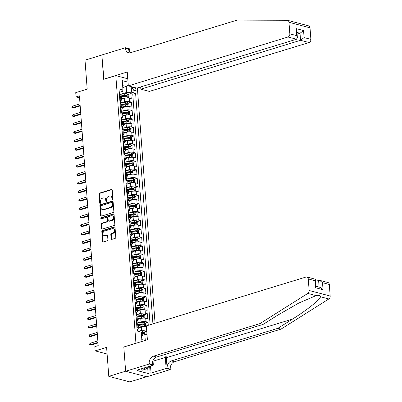 <?xml version="1.0" encoding="UTF-8"?>
<svg xmlns="http://www.w3.org/2000/svg" width="402" height="402" viewBox="0 0 402 402"><rect width="100%" height="100%" fill="white"/><g stroke="black" fill="none" stroke-linecap="round" stroke-linejoin="round"><path stroke-width="0.6" d="M112.475 199.633A0.608 0.452 -75.3 0 0 112.897 198.91L112.228 190.081A0.869 0.648 -75.3 0 0 111.505 189.453L99.601 193.096A0.869 0.648 -75.3 0 0 99.003 194.131L99.666 202.96A0.608 0.452 -75.3 0 0 100.59 202.678L100.505 201.533A2.779 2.075 -75.3 0 1 102.425 198.226L103.414 197.925A2.779 2.075 -75.3 0 1 104.319 197.9A2.779 2.075 -75.3 0 1 105.731 199.935L105.816 201.08A0.608 0.452 -75.3 0 0 106.741 200.794L106.656 199.653A2.779 2.075 -75.3 0 1 108.575 196.347L109.565 196.04A2.779 2.075 -75.3 0 1 110.475 196.015A2.779 2.075 -75.3 0 1 111.882 198.05L111.967 199.196A0.608 0.452 -75.3 0 0 112.475 199.633M111.118 238.753A0.869 0.648 -75.3 0 0 111.841 239.381L115.183 238.361A0.869 0.648 -75.3 0 0 115.781 237.326L115.047 227.517A0.869 0.648 -75.3 0 0 114.324 226.889L102.415 230.537A0.869 0.648 -75.3 0 0 101.817 231.567L102.555 241.376A0.869 0.648 -75.3 0 0 103.279 242.004L107.314 240.768A0.869 0.648 -75.3 0 0 107.912 239.733L107.595 235.537A0.869 0.648 -75.3 0 0 106.872 234.909L104.872 235.522A2.322 1.734 -75.3 0 1 104.113 235.542A2.322 1.734 -75.3 0 1 102.942 233.351A2.322 1.734 -75.3 0 1 104.535 231.075L112.374 228.678A2.322 1.734 -75.3 0 1 113.133 228.653A2.322 1.734 -75.3 0 1 114.309 230.848A2.322 1.734 -75.3 0 1 112.711 233.125L111.404 233.522A0.869 0.648 -75.3 0 0 110.806 234.557L111.118 238.753L111.691 238.904A0.869 0.648 -75.3 0 0 111.872 239.371M124.032 346.931L135.931 343.157L115.816 75.626L103.686 79.34L101.857 54.999L85.008 60.154L87.189 89.154L75.737 92.656L76.053 96.892L79.42 95.862L98.199 345.609L94.832 346.64L95.148 350.876L107.108 354.021M123.801 346.871L125.63 371.207L108.786 376.367L106.605 347.368L95.148 350.876M113.238 212.512A0.869 0.648 -75.3 0 0 113.841 211.482L113.103 201.673A0.869 0.648 -75.3 0 0 112.379 201.045L100.475 204.688A0.869 0.648 -75.3 0 0 99.872 205.723L100.611 215.527A0.869 0.648 -75.3 0 0 101.334 216.16L113.238 212.512M114.073 214.598L114.811 224.401A0.869 0.648 -75.3 0 1 114.213 225.437L102.309 229.08A0.869 0.648 -75.3 0 1 101.58 228.452L101.269 224.256A0.869 0.648 -75.3 0 1 101.867 223.221L106.696 221.743A0.869 0.648 -75.3 0 0 107.294 220.713L107.083 217.929A0.869 0.648 -75.3 0 0 106.359 217.296L101.334 218.839A0.608 0.452 -75.3 0 1 101.244 217.673L113.349 213.97A0.869 0.648 -75.3 0 1 114.073 214.598M146.604 376.764L129.831 381.9L108.786 376.367M141.243 332.972L141.504 332.891M145.609 331.635L146.76 331.283M148.283 325.303L148.052 322.228L144.971 323.173M138.549 325.138L140.866 324.429M137.796 322.891L141.001 321.907A3.538 0.985 -4.3 0 1 145.971 321.68L145.72 318.294L147.795 318.841L147.413 313.761L144.333 314.706M137.911 316.67L140.228 315.962M137.157 314.424L140.368 313.444A3.538 0.985 -4.3 0 1 145.338 313.218L145.082 309.831L147.157 310.374L146.775 305.294L143.7 306.239M137.273 308.203L139.594 307.495M136.524 305.957L139.73 304.977A3.538 0.985 -4.3 0 1 144.7 304.751L144.444 301.364L146.524 301.907L146.142 296.832L143.062 297.771M136.64 299.736L138.956 299.028M135.886 297.49L139.092 296.51A3.538 0.985 -4.3 0 1 144.062 296.284L143.81 292.897L145.886 293.445L145.504 288.365L142.424 289.304M136.002 291.274L138.318 290.561M135.248 289.028L138.459 288.043A3.538 0.985 -4.3 0 1 143.429 287.817L143.172 284.43L145.248 284.978L144.866 279.898L141.79 280.837M135.363 282.807L137.68 282.098M134.615 280.561L137.821 279.576A3.538 0.985 -4.3 0 1 142.79 279.35L142.534 275.963L144.614 276.511L144.233 271.43L141.152 272.375M134.73 274.34L137.047 273.631M133.977 272.094L137.182 271.114A3.538 0.985 -4.3 0 1 142.152 270.888L141.901 267.501L143.976 268.044L143.594 262.963L140.514 263.908M134.092 265.873L136.409 265.164M133.338 263.627L136.549 262.647A3.538 0.985 -4.3 0 1 141.519 262.421L141.263 259.034L143.338 259.576L142.956 254.501L139.881 255.441M133.454 257.406L135.77 256.697M132.705 255.159L135.911 254.18A3.538 0.985 -4.3 0 1 140.881 253.953L140.625 250.567L142.705 251.114L142.318 246.034L139.243 246.974M132.821 248.944L135.137 248.23M132.067 246.697L135.273 245.712A3.538 0.985 -4.3 0 1 140.243 245.486L139.991 242.099L142.067 242.647L141.685 237.567L138.605 238.507M132.183 240.476L134.499 239.768M131.429 238.23L134.635 237.245A3.538 0.985 -4.3 0 1 139.61 237.019L139.353 233.632L141.429 234.18L141.047 229.1L137.966 230.044M131.544 232.009L133.861 231.301M130.796 229.763L134.002 228.783A3.538 0.985 -4.3 0 1 138.971 228.557L138.715 225.17L140.79 225.713L140.409 220.633L137.333 221.577M130.906 223.542L133.228 222.834M130.158 221.296L133.363 220.316A3.538 0.985 -4.3 0 1 138.333 220.09L138.082 216.703L140.157 217.246L139.775 212.171L136.695 213.11M130.273 215.075L132.59 214.367M129.519 212.829L132.725 211.849A3.538 0.985 -4.3 0 1 137.7 211.623L137.444 208.236L139.519 208.784L139.137 203.703L136.057 204.643M129.635 206.613L131.951 205.899M128.881 204.367L132.092 203.382A3.538 0.985 -4.3 0 1 137.062 203.156L136.806 199.769L138.881 200.317L138.499 195.236L135.424 196.176M128.997 198.146L131.318 197.437M128.248 195.9L131.454 194.915A3.538 0.985 -4.3 0 1 136.424 194.689L136.172 191.302L138.248 191.849L137.866 186.769L134.786 187.714M128.364 189.679L130.68 188.97M127.61 187.432L130.816 186.453A3.538 0.985 -4.3 0 1 135.791 186.221L135.534 182.84L137.61 183.382L137.228 178.302L134.147 179.247M127.725 181.212L130.042 180.503M126.972 178.965L130.183 177.985A3.538 0.985 -4.3 0 1 135.152 177.759L134.896 174.373L136.971 174.915L136.59 169.84L133.514 170.78M127.087 172.744L129.409 172.036M126.339 170.498L129.544 169.518A3.538 0.985 -4.3 0 1 134.514 169.292L134.263 165.905L136.338 166.453L135.956 161.373L132.876 162.313M126.454 164.277L128.771 163.569M125.7 162.036L128.906 161.051A3.538 0.985 -4.3 0 1 133.881 160.825L133.625 157.438L135.7 157.986L135.318 152.906L132.238 153.845M125.816 155.815L128.132 155.107M125.062 153.569L128.273 152.584A3.538 0.985 -4.3 0 1 133.243 152.358L132.987 148.971L135.062 149.519L134.68 144.439L131.605 145.383M125.178 147.348L127.499 146.64M124.429 145.102L127.635 144.122A3.538 0.985 -4.3 0 1 132.605 143.891L132.348 140.509L134.429 141.052L134.047 135.971L130.967 136.916M124.545 138.881L126.861 138.172M123.791 136.635L126.997 135.655A3.538 0.985 -4.3 0 1 131.967 135.429L131.715 132.042L133.791 132.585L133.409 127.509L130.328 128.449M123.906 130.414L126.223 129.705M123.153 128.168L126.364 127.188A3.538 0.985 -4.3 0 1 131.333 126.962L131.077 123.575L133.152 124.123L132.771 119.042L129.695 119.982M123.268 121.947L125.59 121.238M122.52 119.706L125.725 118.721A3.538 0.985 -4.3 0 1 130.695 118.495L130.439 115.108L132.519 115.655L132.137 110.575L129.057 111.515M122.635 113.485L124.952 112.771M121.881 111.238L125.087 110.254A3.538 0.985 -4.3 0 1 130.057 110.027L129.806 106.641L131.881 107.188L131.499 102.108L129.424 101.56A3.538 0.985 175.7 0 0 124.454 101.791L121.243 102.771M121.997 105.017L124.313 104.309M128.419 103.053L131.499 102.108M146.418 326.781L146.353 326.761A3.538 0.985 175.7 0 0 141.383 326.987L138.745 327.796M146.675 330.163L146.609 330.148A3.538 0.985 -4.3 0 0 141.64 330.374L138.434 331.359M145.72 318.294A3.538 0.985 175.7 0 0 140.75 318.525L138.112 319.329M145.082 309.831A3.538 0.985 175.7 0 0 140.112 310.058L137.474 310.862M144.444 301.364A3.538 0.985 175.7 0 0 139.474 301.59L136.836 302.399M143.81 292.897A3.538 0.985 175.7 0 0 138.841 293.123L136.203 293.932M143.172 284.43A3.538 0.985 175.7 0 0 138.203 284.656L135.564 285.465M142.534 275.963A3.538 0.985 175.7 0 0 137.564 276.194L134.926 276.998M141.901 267.501A3.538 0.985 175.7 0 0 136.931 267.727L134.293 268.531M141.263 259.034A3.538 0.985 175.7 0 0 136.293 259.26L133.655 260.069M140.625 250.567A3.538 0.985 175.7 0 0 135.655 250.793L133.017 251.602M139.991 242.099A3.538 0.985 175.7 0 0 135.017 242.326L132.384 243.135M139.353 233.632A3.538 0.985 175.7 0 0 134.384 233.858L131.745 234.667M138.715 225.17A3.538 0.985 175.7 0 0 133.745 225.396L131.107 226.2M138.082 216.703A3.538 0.985 175.7 0 0 133.107 216.929L130.474 217.738M137.444 208.236A3.538 0.985 175.7 0 0 132.474 208.462L129.836 209.271M136.806 199.769A3.538 0.985 175.7 0 0 131.836 199.995L129.198 200.804M136.172 191.302A3.538 0.985 175.7 0 0 131.198 191.528L128.565 192.337M135.534 182.84A3.538 0.985 175.7 0 0 130.565 183.066L127.926 183.87M134.896 174.373A3.538 0.985 175.7 0 0 129.926 174.599L127.288 175.408M134.263 165.905A3.538 0.985 175.7 0 0 129.288 166.132L126.65 166.941M133.625 157.438A3.538 0.985 175.7 0 0 128.655 157.664L126.017 158.473M132.987 148.971A3.538 0.985 175.7 0 0 128.017 149.197L125.379 150.006M132.348 140.509A3.538 0.985 175.7 0 0 127.379 140.735L124.741 141.539M131.715 132.042A3.538 0.985 175.7 0 0 126.746 132.268L124.107 133.072M131.077 123.575A3.538 0.985 175.7 0 0 126.107 123.801L123.469 124.61M130.439 115.108A3.538 0.985 175.7 0 0 125.469 115.334L122.831 116.143M129.806 106.641A3.538 0.985 175.7 0 0 124.836 106.867L122.198 107.676M132.389 86.953L132.434 87.551A2.739 1.653 73 0 0 135.002 90.636A2.739 1.653 73 0 0 135.961 88.475L135.916 87.882M155.061 323.228L137.373 87.943M115.816 75.626L127.771 78.772M152.936 323.876L135.6 93.279L131.615 92.229L126.645 92.455L120.61 94.304M141.991 341.434L141.177 332.087L137.193 331.042L118.987 88.907L122.972 89.958L122.268 80.646L128.027 82.159M131.198 86.636L131.615 92.229M150.107 324.746L132.766 94.143L130.861 93.641L131.243 98.721L129.168 98.178A3.538 0.985 175.7 0 0 124.198 98.405L121.56 99.209M120.499 100.666A3.538 0.985 175.7 0 0 121.61 99.847A3.538 0.985 175.7 0 0 120.776 99.289L119.751 99.018M121.61 99.847L121.354 96.46A3.538 0.985 175.7 0 0 120.525 95.902L119.494 95.631M136.936 327.605L137.966 327.876A3.538 0.985 -4.3 0 1 138.796 328.434A3.538 0.985 -4.3 0 1 137.685 329.253M138.796 328.434L138.539 325.047A3.538 0.985 175.7 0 0 137.71 324.489L136.68 324.218M136.298 319.138L137.328 319.409A3.538 0.985 -4.3 0 1 138.157 319.967A3.538 0.985 -4.3 0 1 137.047 320.786M138.157 319.967L137.906 316.58A3.538 0.985 175.7 0 0 137.072 316.022L136.047 315.751M135.665 310.671L136.69 310.942A3.538 0.985 -4.3 0 1 137.524 311.5A3.538 0.985 -4.3 0 1 136.414 312.319M137.524 311.5L137.268 308.118A3.538 0.985 175.7 0 0 136.439 307.555L135.409 307.284M135.027 302.203L136.057 302.475A3.538 0.985 -4.3 0 1 136.886 303.038A3.538 0.985 -4.3 0 1 135.775 303.852M136.886 303.038L136.63 299.651A3.538 0.985 175.7 0 0 135.801 299.088L134.77 298.822M134.389 293.741L135.419 294.008A3.538 0.985 -4.3 0 1 136.248 294.571A3.538 0.985 -4.3 0 1 135.137 295.39M136.248 294.571L135.997 291.184A3.538 0.985 175.7 0 0 135.162 290.626L134.137 290.355M133.755 285.274L134.781 285.546A3.538 0.985 -4.3 0 1 135.615 286.103A3.538 0.985 -4.3 0 1 134.504 286.922M135.615 286.103L135.358 282.717A3.538 0.985 175.7 0 0 134.529 282.159L133.499 281.887M133.117 276.807L134.147 277.078A3.538 0.985 -4.3 0 1 134.977 277.636A3.538 0.985 -4.3 0 1 133.866 278.455M134.977 277.636L134.72 274.249A3.538 0.985 175.7 0 0 133.891 273.692L132.861 273.42M132.479 268.34L133.509 268.611A3.538 0.985 -4.3 0 1 134.338 269.169A3.538 0.985 -4.3 0 1 133.228 269.988M134.338 269.169L134.087 265.787A3.538 0.985 175.7 0 0 133.253 265.225L132.228 264.953M131.846 259.873L132.871 260.144A3.538 0.985 -4.3 0 1 133.705 260.707A3.538 0.985 -4.3 0 1 132.595 261.521M133.705 260.707L133.449 257.32A3.538 0.985 175.7 0 0 132.615 256.757L131.59 256.491M131.208 251.411L132.233 251.677A3.538 0.985 -4.3 0 1 133.067 252.24A3.538 0.985 -4.3 0 1 131.957 253.059M133.067 252.24L132.811 248.853A3.538 0.985 175.7 0 0 131.982 248.295L130.952 248.024M130.57 242.944L131.6 243.215A3.538 0.985 -4.3 0 1 132.429 243.773A3.538 0.985 -4.3 0 1 131.318 244.592M132.429 243.773L132.178 240.386A3.538 0.985 175.7 0 0 131.343 239.828L130.318 239.557M129.936 234.477L130.962 234.748A3.538 0.985 -4.3 0 1 131.791 235.306A3.538 0.985 -4.3 0 1 130.685 236.125M131.791 235.306L131.539 231.919A3.538 0.985 175.7 0 0 130.705 231.361L129.68 231.09M129.298 226.009L130.323 226.281A3.538 0.985 -4.3 0 1 131.158 226.839A3.538 0.985 -4.3 0 1 130.047 227.658M131.158 226.839L130.901 223.457A3.538 0.985 175.7 0 0 130.072 222.894L129.042 222.623M128.66 217.542L129.69 217.814A3.538 0.985 -4.3 0 1 130.519 218.376A3.538 0.985 -4.3 0 1 129.409 219.19M130.519 218.376L130.263 214.99A3.538 0.985 175.7 0 0 129.434 214.427L128.409 214.16M128.027 209.08L129.052 209.347A3.538 0.985 -4.3 0 1 129.881 209.909A3.538 0.985 -4.3 0 1 128.776 210.728M129.881 209.909L129.63 206.522A3.538 0.985 175.7 0 0 128.796 205.96L127.771 205.693M127.389 200.613L128.414 200.884A3.538 0.985 -4.3 0 1 129.248 201.442A3.538 0.985 -4.3 0 1 128.137 202.261M129.248 201.442L128.992 198.055A3.538 0.985 175.7 0 0 128.163 197.498L127.132 197.226M126.751 192.146L127.781 192.417A3.538 0.985 -4.3 0 1 128.61 192.975A3.538 0.985 -4.3 0 1 127.499 193.794M128.61 192.975L128.354 189.588A3.538 0.985 175.7 0 0 127.524 189.03L126.494 188.759M126.112 183.679L127.143 183.95A3.538 0.985 -4.3 0 1 127.972 184.508A3.538 0.985 -4.3 0 1 126.866 185.327M127.972 184.508L127.72 181.121A3.538 0.985 175.7 0 0 126.886 180.563L125.861 180.292M125.479 175.212L126.504 175.483A3.538 0.985 -4.3 0 1 127.339 176.046A3.538 0.985 -4.3 0 1 126.228 176.86M127.339 176.046L127.082 172.659A3.538 0.985 175.7 0 0 126.253 172.096L125.223 171.825M124.841 166.75L125.871 167.016A3.538 0.985 -4.3 0 1 126.7 167.579A3.538 0.985 -4.3 0 1 125.59 168.398M126.7 167.579L126.444 164.192A3.538 0.985 175.7 0 0 125.615 163.629L124.585 163.363M124.203 158.282L125.233 158.554A3.538 0.985 -4.3 0 1 126.062 159.112A3.538 0.985 -4.3 0 1 124.957 159.931M126.062 159.112L125.811 155.725A3.538 0.985 175.7 0 0 124.977 155.167L123.952 154.896M123.57 149.815L124.595 150.087A3.538 0.985 -4.3 0 1 125.429 150.644A3.538 0.985 -4.3 0 1 124.318 151.464M125.429 150.644L125.173 147.258A3.538 0.985 175.7 0 0 124.344 146.7L123.313 146.428M122.932 141.348L123.962 141.62A3.538 0.985 -4.3 0 1 124.791 142.177A3.538 0.985 -4.3 0 1 123.68 142.996M124.791 142.177L124.535 138.79A3.538 0.985 175.7 0 0 123.705 138.233L122.675 137.961M122.293 132.881L123.324 133.152A3.538 0.985 -4.3 0 1 124.153 133.715A3.538 0.985 -4.3 0 1 123.047 134.529M124.153 133.715L123.901 130.328A3.538 0.985 175.7 0 0 123.067 129.766L122.042 129.494M121.66 124.419L122.685 124.685A3.538 0.985 -4.3 0 1 123.52 125.248A3.538 0.985 -4.3 0 1 122.409 126.067M123.52 125.248L123.263 121.861A3.538 0.985 175.7 0 0 122.434 121.298L121.404 121.032M121.022 115.952L122.052 116.223A3.538 0.985 -4.3 0 1 122.881 116.781A3.538 0.985 -4.3 0 1 121.771 117.6M122.881 116.781L122.625 113.394A3.538 0.985 175.7 0 0 121.796 112.836L120.766 112.565M120.384 107.485L121.414 107.756A3.538 0.985 -4.3 0 1 122.243 108.314A3.538 0.985 -4.3 0 1 121.133 109.133M122.243 108.314L121.992 104.927A3.538 0.985 175.7 0 0 121.158 104.369L120.133 104.098M130.057 110.027L132.137 110.575M130.695 118.495L132.771 119.042M131.333 126.962L133.409 127.509M131.967 135.429L134.047 135.971M132.605 143.891L134.68 144.439M133.243 152.358L135.318 152.906M133.881 160.825L135.956 161.373M134.514 169.292L136.59 169.84M135.152 177.759L137.228 178.302M135.791 186.221L137.866 186.769M136.424 194.689L138.499 195.236M137.062 203.156L139.137 203.703M137.7 211.623L139.775 212.171M138.333 220.09L140.409 220.633M138.971 228.557L141.047 229.1M139.61 237.019L141.685 237.567M140.243 245.486L142.318 246.034M140.881 253.953L142.956 254.501M141.519 262.421L143.594 262.963M142.152 270.888L144.233 271.43M142.79 279.35L144.866 279.898M143.429 287.817L145.504 288.365M144.062 296.284L146.142 296.832M144.7 304.751L146.775 305.294M145.338 313.218L147.413 313.761M145.971 321.68L148.052 322.228M145.288 340.424L144.851 334.59L141.444 335.63M126.645 92.455L126.198 86.53L122.64 85.596M122.791 87.576L126.198 86.53L128.238 84.968M119.861 92.204L122.55 91.38L122.972 89.958M76.053 96.892L79.571 97.817M141.74 339.579L145.132 340.469M121.359 96.55L123.68 95.842M127.786 94.586L130.861 93.641M132.766 94.143L135.6 93.279M144.851 334.59L147.001 334.489M112.6 199.578A0.608 0.452 -75.3 0 1 112.54 199.347L112.449 198.201A2.779 2.075 -75.3 0 0 111.042 196.166L110.475 196.015M104.319 197.9L104.892 198.045A2.779 2.075 -75.3 0 1 106.299 200.085L106.384 201.226A0.608 0.452 -75.3 0 0 106.45 201.457M112.052 189.613L100.168 193.246A0.869 0.648 -75.3 0 0 99.57 194.282L100.234 203.11A0.608 0.452 -75.3 0 0 100.294 203.342M112.922 201.206L101.043 204.839A0.869 0.648 -75.3 0 0 100.445 205.874L101.178 215.678A0.869 0.648 -75.3 0 0 101.359 216.15M112.243 202.874A0.608 0.452 -75.3 0 0 111.741 202.432L101.289 205.633A0.608 0.452 -75.3 0 0 100.867 206.357L100.957 207.558A2.779 2.075 -75.3 0 0 102.369 209.598A2.779 2.075 -75.3 0 0 103.274 209.573L110.419 207.387A2.779 2.075 -75.3 0 0 112.334 204.075L112.243 202.874L112.816 203.02A0.608 0.452 -75.3 0 0 112.505 202.578L111.937 202.427M102.369 209.598L102.937 209.749A2.779 2.075 -75.3 0 0 103.847 209.718L103.274 209.573M112.816 203.02L112.907 204.226A2.779 2.075 -75.3 0 1 110.987 207.532L103.847 209.718M106.646 217.291L107.213 217.442A0.869 0.648 -75.3 0 1 107.651 218.075L107.862 220.859A0.869 0.648 -75.3 0 1 107.264 221.894L102.435 223.371A0.869 0.648 -75.3 0 0 101.837 224.406L102.153 228.602A0.869 0.648 -75.3 0 0 102.334 229.075M113.892 214.125L101.817 217.824A0.608 0.452 -75.3 0 0 101.465 218.794M111.706 220.211A2.322 1.734 -75.3 0 0 113.304 217.934A2.322 1.734 -75.3 0 0 112.128 215.743A2.322 1.734 -75.3 0 0 111.369 215.763L108.61 216.608A0.869 0.648 -75.3 0 0 108.012 217.643L108.218 220.427A0.869 0.648 -75.3 0 0 108.942 221.055L111.706 220.211L112.274 220.361A2.322 1.734 -75.3 0 0 113.872 218.085A2.322 1.734 -75.3 0 0 112.696 215.894L112.128 215.743M108.661 221.065L109.228 221.216A0.869 0.648 -75.3 0 0 109.51 221.206L108.942 221.055M112.274 220.361L109.51 221.206M113.133 228.653L113.701 228.803A2.322 1.734 -75.3 0 1 114.877 230.999A2.322 1.734 -75.3 0 1 113.279 233.271L111.972 233.673A0.869 0.648 -75.3 0 0 111.374 234.708L111.691 238.904M104.113 235.542L104.681 235.693A2.322 1.734 -75.3 0 0 105.44 235.672L104.872 235.522M107.414 235.064L105.44 235.672M114.866 227.05L102.982 230.683A0.869 0.648 -75.3 0 0 102.384 231.718L103.123 241.522A0.869 0.648 -75.3 0 0 103.304 241.994M127.374 97.982L128.349 97.485L128.158 94.942L126.957 93.797A2.342 0.653 175.7 0 0 124.655 93.751L119.751 94.42M127.057 97.982A2.342 0.653 175.7 0 0 124.977 97.987L121.504 98.46M124.087 98.435L121.53 98.786M121.384 96.852L124.856 96.374A2.342 0.653 -4.3 0 1 126.645 96.334L126.57 95.319A2.342 0.653 175.7 0 0 124.776 95.359L120.615 95.927M121.173 96.184L125.042 95.656A1.196 0.332 -4.3 0 1 125.6 95.616L126.138 96.093M119.208 91.832L119.334 91.792A2.342 0.653 -4.3 0 1 119.856 92.158L119.982 93.766A2.342 0.653 175.7 0 0 119.801 93.54L119.721 93.53M119.625 94.168L119.791 94.048A2.342 0.653 175.7 0 0 119.982 93.766M119.65 93.586L119.876 94.555A2.342 0.653 -4.3 0 1 120.057 94.782L120.133 95.802M80.139 105.374L72.556 107.696L73.581 107.967L71.883 107.686L72.556 107.696L72.44 106.173L80.023 103.852M73.581 107.967L80.179 105.947M71.883 107.686L71.817 106.842L72.44 106.173M150.152 366.096L145.177 369.307L142.484 370.131L141.243 368.82M145.177 369.307L143.936 367.996M287.626 20.336L308.671 25.874A2.653 1.98 104.7 0 1 310.017 27.818L288.973 22.286A2.653 1.98 -75.3 0 0 287.626 20.336A2.653 1.98 -75.3 0 0 287.249 20.286L237.105 20.1L130.635 52.687A6.191 4.623 104.7 0 1 128.615 52.747A6.191 4.623 104.7 0 1 125.474 48.205L125.439 47.737L101.852 54.958L103.907 79.274M140.68 86.932L140.846 89.179L149.353 91.415L309.053 42.532L300.55 40.295L300.023 33.271L296.993 32.472M140.846 89.179L300.55 40.295L304.088 37.587L310.887 39.376L310.017 27.818M103.676 79.214L127.263 71.993L128.303 85.877L288.008 36.999A2.653 1.98 -75.3 0 0 289.837 33.838L288.973 22.286M125.439 47.737L129.56 48.823L129.826 52.32M128.303 85.877L136.811 88.113L296.51 39.235L288.008 36.999M310.887 39.376A2.653 1.98 104.7 0 1 309.053 42.532M130.273 52.778A6.191 4.623 104.7 0 1 128.585 49.024L125.474 48.205M297.118 34.16L300.023 33.271L303.56 30.562L304.088 37.587M289.837 33.838L296.636 35.627L297.379 37.642L296.51 39.235M296.636 35.627L296.108 28.602L296.852 30.617L297.379 37.642M329.313 284.47L322.515 282.681L319.62 280.33L327.967 282.521A2.653 1.98 104.7 0 1 329.313 284.47L330.183 296.028A2.653 1.98 104.7 0 1 328.831 298.962L280.973 329.148L277.857 328.328L171.388 360.916A6.191 4.623 -75.3 0 0 167.116 368.282L166.322 357.7A11.517 6.955 73 0 0 165.709 354.217M277.857 328.328L292.53 319.072C306.711 310.264 319.922 299.736 320.51 296.771C320.103 295.405 318.635 295.018 316.108 295.616L298.756 303.073L277.717 315.173L263.039 324.429L156.569 357.016A6.191 4.623 -75.3 0 0 152.298 364.388L149.187 363.569L149.222 364.031L125.635 371.252L123.811 346.996L147.398 339.775L146.353 325.891L306.058 277.013A2.653 1.98 -75.3 0 1 306.922 276.988A2.653 1.98 -75.3 0 1 308.269 278.933L309.138 290.49L330.183 296.028M280.973 329.148L174.503 361.73A6.191 4.623 -75.3 0 0 170.232 369.101L170.267 369.569L146.68 376.785L125.635 371.252M263.039 324.429L259.923 323.61L153.458 356.197A6.191 4.623 -75.3 0 0 149.187 363.569M316.108 295.616L307.786 293.43L259.923 323.61M150.514 365.986L151.046 373.101L150.137 372.865L149.655 366.453M139.122 369.468L139.157 369.976L137.137 370.594L148.117 373.483L150.137 372.865M139.157 369.976L138.248 369.739L153.343 365.116L149.222 364.031M170.267 369.569L166.142 368.483L165.312 357.433A9.944 6.005 73 0 0 164.8 354.499M151.046 373.101L166.142 368.483M315.696 281.199L319.62 280.33M152.996 360.493L153.343 365.116M307.786 293.43A2.653 1.98 -75.3 0 0 309.138 290.49M148.117 373.483L147.68 367.709M322.515 282.681L323.047 289.706L320.148 287.355L316.078 286.284M323.047 289.706L315.595 287.747L316.098 286.571L315.57 279.546L315.268 279.184L306.922 276.988M315.595 287.747L315.067 280.722L315.57 279.546M128.007 106.45L128.987 105.947L128.796 103.409L127.595 102.264A2.342 0.653 175.7 0 0 125.293 102.219L120.384 102.887M127.695 106.45A2.342 0.653 175.7 0 0 125.61 106.45L122.138 106.927M124.72 106.902L122.163 107.254M122.017 105.319L125.489 104.842A2.342 0.653 -4.3 0 1 127.283 104.801L127.208 103.786A2.342 0.653 175.7 0 0 125.414 103.827L121.253 104.394M121.811 104.651L125.68 104.123A1.196 0.332 -4.3 0 1 126.238 104.083L126.776 104.555M128.645 114.917L129.625 114.414L129.434 111.877L128.233 110.731A2.342 0.653 175.7 0 0 125.932 110.686L121.022 111.354M128.333 114.917A2.342 0.653 175.7 0 0 126.248 114.917L122.776 115.389M125.359 115.369L122.801 115.721M122.655 113.781L126.127 113.309A2.342 0.653 -4.3 0 1 127.916 113.269L127.841 112.253A2.342 0.653 175.7 0 0 126.052 112.294L121.891 112.861M122.449 113.118L126.318 112.585A1.196 0.332 -4.3 0 1 126.871 112.55L127.409 113.022M129.283 123.379L130.258 122.881L130.067 120.344L128.866 119.198A2.342 0.653 175.7 0 0 126.565 119.153L121.66 119.821M128.967 123.384A2.342 0.653 175.7 0 0 126.886 123.384L123.414 123.856M125.997 123.836L123.439 124.183M123.293 122.248L126.766 121.776A2.342 0.653 -4.3 0 1 128.555 121.736L128.479 120.716A2.342 0.653 175.7 0 0 126.685 120.761L122.525 121.329M123.082 121.58L126.957 121.052A1.196 0.332 -4.3 0 1 127.509 121.017L128.047 121.489M129.916 131.846L130.896 131.348L130.705 128.806L129.504 127.66A2.342 0.653 175.7 0 0 127.203 127.615L122.293 128.288M129.605 131.851A2.342 0.653 175.7 0 0 127.519 131.851L124.052 132.323M126.63 132.303L124.072 132.65M123.927 130.715L127.399 130.243A2.342 0.653 -4.3 0 1 129.193 130.198L129.117 129.183A2.342 0.653 175.7 0 0 127.323 129.223L123.163 129.791M123.721 130.047L127.59 129.519A1.196 0.332 -4.3 0 1 128.148 129.479L128.685 129.957M119.846 100.299L119.972 100.259A2.342 0.653 -4.3 0 1 120.494 100.621L120.615 102.234A2.342 0.653 175.7 0 0 120.439 102.007L120.359 101.992M120.263 102.636L120.429 102.515A2.342 0.653 175.7 0 0 120.615 102.234M120.283 102.053L120.515 103.023A2.342 0.653 -4.3 0 1 120.69 103.249L120.771 104.264M80.772 113.841L73.189 116.163L74.214 116.434L72.516 116.153L73.189 116.163L73.079 114.64L80.661 112.319M74.214 116.434L80.817 114.409M72.516 116.153L72.455 115.304L73.079 114.64M120.479 108.766L120.61 108.726A2.342 0.653 -4.3 0 1 121.133 109.088L121.253 110.696A2.342 0.653 175.7 0 0 121.072 110.47L120.997 110.46M120.896 111.103L121.067 110.982A2.342 0.653 175.7 0 0 121.253 110.696M120.922 110.52L121.148 111.49A2.342 0.653 -4.3 0 1 121.329 111.716L121.404 112.731M81.41 122.308L73.827 124.63L74.852 124.896L73.154 124.62L73.827 124.63L73.712 123.107L81.294 120.786M74.852 124.896L81.455 122.876M73.154 124.62L73.089 123.771L73.712 123.107M121.118 117.228L121.248 117.193A2.342 0.653 -4.3 0 1 121.766 117.555L121.891 119.163A2.342 0.653 175.7 0 0 121.711 118.937L121.63 118.927M121.535 119.57L121.7 119.449A2.342 0.653 175.7 0 0 121.891 119.163M121.56 118.982L121.786 119.952A2.342 0.653 -4.3 0 1 121.967 120.178L122.042 121.198M82.048 130.776L74.465 133.097L75.491 133.363L73.792 133.082L74.465 133.097L74.35 131.57L81.933 129.248M75.491 133.363L82.088 131.343M73.792 133.082L73.727 132.238L74.35 131.57M121.756 125.695L121.881 125.66A2.342 0.653 -4.3 0 1 122.404 126.022L122.525 127.63A2.342 0.653 175.7 0 0 122.349 127.404L122.268 127.394M122.173 128.037L122.339 127.916A2.342 0.653 175.7 0 0 122.525 127.63M122.193 127.449L122.424 128.419A2.342 0.653 -4.3 0 1 122.6 128.645L122.68 129.665M82.686 139.243L75.099 141.559L76.124 141.831L74.425 141.549L75.099 141.559L74.988 140.037L82.571 137.715M76.124 141.831L82.727 139.811M74.425 141.549L74.365 140.705L74.988 140.037M130.555 140.313L131.534 139.816L131.343 137.273L130.142 136.127A2.342 0.653 175.7 0 0 127.841 136.082L122.932 136.75M130.243 140.313A2.342 0.653 175.7 0 0 128.158 140.318L124.685 140.79M127.268 140.765L124.71 141.117M124.565 139.182L128.037 138.705A2.342 0.653 -4.3 0 1 129.831 138.665L129.751 137.65A2.342 0.653 175.7 0 0 127.962 137.69L123.801 138.258M124.359 138.514L128.228 137.987A1.196 0.332 -4.3 0 1 128.781 137.946L129.318 138.424M122.394 134.162L122.52 134.122A2.342 0.653 -4.3 0 1 123.042 134.489L123.163 136.097A2.342 0.653 175.7 0 0 122.982 135.871L122.906 135.861M122.806 136.499L122.977 136.378A2.342 0.653 175.7 0 0 123.163 136.097M122.831 135.916L123.062 136.886A2.342 0.653 -4.3 0 1 123.238 137.112L123.313 138.132M83.32 147.705L75.737 150.026L76.762 150.298L75.063 150.016L75.737 150.026L75.621 148.504L83.204 146.182M76.762 150.298L83.365 148.278M75.063 150.016L74.998 149.172L75.621 148.504M131.193 148.78L132.168 148.278L131.977 145.74L130.776 144.594A2.342 0.653 175.7 0 0 128.474 144.549L123.57 145.217M130.876 148.78A2.342 0.653 175.7 0 0 128.796 148.78L125.323 149.258M127.906 149.232L125.349 149.584M125.203 147.65L128.675 147.172A2.342 0.653 -4.3 0 1 130.464 147.132L130.389 146.117A2.342 0.653 175.7 0 0 128.595 146.157L124.434 146.725M124.992 146.981L128.866 146.454A1.196 0.332 -4.3 0 1 129.419 146.413L129.957 146.886M123.027 142.63L123.158 142.589A2.342 0.653 -4.3 0 1 123.68 142.951L123.801 144.564A2.342 0.653 175.7 0 0 123.62 144.338L123.54 144.323M123.444 144.966L123.61 144.846A2.342 0.653 175.7 0 0 123.801 144.564M123.469 144.383L123.695 145.353A2.342 0.653 -4.3 0 1 123.876 145.579L123.952 146.594M83.958 156.172L76.375 158.494L77.4 158.765L75.702 158.483L76.375 158.494L76.259 156.971L83.842 154.649M77.4 158.765L83.998 156.74M75.702 158.483L75.636 157.634L76.259 156.971M131.826 157.247L132.806 156.745L132.615 154.207L131.414 153.061A2.342 0.653 175.7 0 0 129.112 153.016L124.203 153.685M131.514 157.247A2.342 0.653 175.7 0 0 129.429 157.247L125.962 157.72M128.54 157.7L125.982 158.051M125.841 156.112L129.308 155.639A2.342 0.653 -4.3 0 1 131.102 155.599L131.027 154.584A2.342 0.653 175.7 0 0 129.233 154.624L125.072 155.192M125.63 155.448L129.499 154.916A1.196 0.332 -4.3 0 1 130.057 154.881L130.595 155.353M123.665 151.097L123.791 151.057A2.342 0.653 -4.3 0 1 124.313 151.418L124.434 153.026A2.342 0.653 175.7 0 0 124.258 152.8L124.178 152.79M124.082 153.433L124.248 153.313A2.342 0.653 175.7 0 0 124.434 153.026M124.102 152.85L124.334 153.82A2.342 0.653 -4.3 0 1 124.509 154.046L124.59 155.061M84.596 164.639L77.013 166.961L78.033 167.227L76.335 166.951L77.013 166.961L76.898 165.438L84.48 163.117M78.033 167.227L84.636 165.207M76.335 166.951L76.274 166.101L76.898 165.438M132.464 165.709L133.444 165.212L133.253 162.674L132.052 161.529A2.342 0.653 175.7 0 0 129.751 161.483L124.841 162.152M132.152 165.714A2.342 0.653 175.7 0 0 130.067 165.714L126.595 166.187M129.178 166.167L126.62 166.513M126.474 164.579L129.946 164.106A2.342 0.653 -4.3 0 1 131.74 164.066L131.66 163.046A2.342 0.653 175.7 0 0 129.871 163.091L125.71 163.659M126.268 163.91L130.137 163.383A1.196 0.332 -4.3 0 1 130.69 163.348L131.228 163.82M124.303 159.559L124.429 159.524A2.342 0.653 -4.3 0 1 124.952 159.885L125.072 161.493A2.342 0.653 175.7 0 0 124.891 161.267L124.816 161.257M124.715 161.9L124.886 161.78A2.342 0.653 175.7 0 0 125.072 161.493M124.741 161.318L124.972 162.282A2.342 0.653 -4.3 0 1 125.148 162.508L125.223 163.529M85.229 173.106L77.646 175.428L78.671 175.694L76.973 175.413L77.646 175.428L77.531 173.9L85.113 171.579M78.671 175.694L85.274 173.674M76.973 175.413L76.908 174.568L77.531 173.9M133.102 174.177L134.082 173.679L133.891 171.136L132.685 169.991A2.342 0.653 175.7 0 0 130.384 169.945L125.479 170.619M132.786 174.182A2.342 0.653 175.7 0 0 130.705 174.182L127.233 174.654M129.816 174.634L127.258 174.981M127.112 173.046L130.585 172.574A2.342 0.653 -4.3 0 1 132.374 172.528L132.298 171.513A2.342 0.653 175.7 0 0 130.504 171.553L126.344 172.126M126.901 172.378L130.776 171.85A1.196 0.332 -4.3 0 1 131.328 171.81L131.866 172.287M124.937 168.026L125.067 167.991A2.342 0.653 -4.3 0 1 125.59 168.353L125.71 169.961A2.342 0.653 175.7 0 0 125.53 169.734L125.449 169.724M125.354 170.368L125.519 170.247A2.342 0.653 175.7 0 0 125.71 169.961M125.379 169.78L125.605 170.749A2.342 0.653 -4.3 0 1 125.786 170.976L125.861 171.996M85.867 181.573L78.284 183.89L79.31 184.161L77.611 183.88L78.284 183.89L78.169 182.367L85.752 180.046M79.31 184.161L85.907 182.141M77.611 183.88L77.546 183.036L78.169 182.367M133.735 182.644L134.715 182.146L134.524 179.604L133.323 178.458A2.342 0.653 175.7 0 0 131.022 178.413L126.112 179.081M133.424 182.649A2.342 0.653 175.7 0 0 131.338 182.649L127.871 183.121M130.449 183.101L127.896 183.448M127.751 181.513L131.218 181.036A2.342 0.653 -4.3 0 1 133.012 180.995L132.936 179.98A2.342 0.653 175.7 0 0 131.142 180.021L126.982 180.588M127.54 180.845L131.409 180.317A1.196 0.332 -4.3 0 1 131.967 180.277L132.504 180.754M125.575 176.493L125.7 176.453A2.342 0.653 -4.3 0 1 126.223 176.82L126.344 178.428A2.342 0.653 175.7 0 0 126.168 178.202L126.087 178.192M125.992 178.83L126.158 178.709A2.342 0.653 175.7 0 0 126.344 178.428M126.012 178.247L126.243 179.217A2.342 0.653 -4.3 0 1 126.424 179.443L126.499 180.463M86.505 190.035L78.923 192.357L79.943 192.628L78.244 192.347L78.923 192.357L78.807 190.834L86.39 188.513M79.943 192.628L86.546 190.608M78.244 192.347L78.184 191.503L78.807 190.834M134.374 191.111L135.353 190.608L135.162 188.071L133.961 186.925A2.342 0.653 175.7 0 0 131.66 186.88L126.751 187.548M134.062 191.111A2.342 0.653 175.7 0 0 131.977 191.111L128.504 191.588M131.087 191.563L128.529 191.915M128.384 189.98L131.856 189.503A2.342 0.653 -4.3 0 1 133.65 189.463L133.57 188.448A2.342 0.653 175.7 0 0 131.781 188.488L127.62 189.056M128.178 189.312L132.047 188.784A1.196 0.332 -4.3 0 1 132.6 188.744L133.137 189.216M126.213 184.96L126.339 184.92A2.342 0.653 -4.3 0 1 126.861 185.282L126.982 186.895A2.342 0.653 175.7 0 0 126.801 186.669L126.725 186.654M126.625 187.297L126.796 187.176A2.342 0.653 175.7 0 0 126.982 186.895M126.65 186.714L126.881 187.684A2.342 0.653 -4.3 0 1 127.057 187.91L127.132 188.925M87.139 198.503L79.556 200.824L80.581 201.095L78.882 200.814L79.556 200.824L79.44 199.302L87.023 196.98M80.581 201.095L87.184 199.07M78.882 200.814L78.817 199.965L79.44 199.302M135.012 199.578L135.992 199.075L135.801 196.538L134.595 195.392A2.342 0.653 175.7 0 0 132.293 195.347L127.389 196.015M134.695 199.578A2.342 0.653 175.7 0 0 132.615 199.578L129.142 200.05M131.725 200.03L129.168 200.382M129.022 198.442L132.494 197.97A2.342 0.653 -4.3 0 1 134.283 197.93L134.208 196.915A2.342 0.653 175.7 0 0 132.414 196.955L128.253 197.523M128.811 197.779L132.685 197.246A1.196 0.332 -4.3 0 1 133.238 197.211L133.776 197.683M126.846 193.427L126.977 193.387A2.342 0.653 -4.3 0 1 127.499 193.749L127.62 195.357A2.342 0.653 175.7 0 0 127.439 195.131L127.359 195.121M127.263 195.764L127.429 195.643A2.342 0.653 175.7 0 0 127.62 195.357M127.288 195.181L127.514 196.151A2.342 0.653 -4.3 0 1 127.695 196.377L127.771 197.392M87.777 206.97L80.194 209.291L81.219 209.558L79.521 209.281L80.194 209.291L80.078 207.769L87.661 205.447M81.219 209.558L87.817 207.538M79.521 209.281L79.455 208.432L80.078 207.769M135.645 208.04L136.625 207.543L136.434 205.005L135.233 203.859A2.342 0.653 175.7 0 0 132.931 203.814L128.027 204.482M135.333 208.045A2.342 0.653 175.7 0 0 133.248 208.045L129.781 208.517M132.358 208.497L129.806 208.844M129.66 206.909L133.127 206.437A2.342 0.653 -4.3 0 1 134.921 206.397L134.846 205.377A2.342 0.653 175.7 0 0 133.052 205.422L128.891 205.99M129.449 206.241L133.318 205.713A1.196 0.332 -4.3 0 1 133.876 205.678L134.414 206.151M127.61 201.854L127.61 201.854A2.342 0.653 -4.3 0 1 128.132 202.216L128.253 203.824A2.342 0.653 175.7 0 0 128.077 203.598L127.997 203.588M127.901 204.231L128.067 204.11A2.342 0.653 175.7 0 0 128.253 203.824M127.921 203.648L128.153 204.613A2.342 0.653 -4.3 0 1 128.333 204.839L128.409 205.859M88.415 215.437L80.832 217.758L81.852 218.025L80.154 217.743L80.832 217.758L80.717 216.231L88.299 213.909M81.852 218.025L88.455 216.005M80.154 217.743L80.093 216.899L80.717 216.231M136.283 216.507L137.263 216.01L137.072 213.467L135.871 212.321A2.342 0.653 175.7 0 0 133.57 212.276L128.66 212.949M135.971 216.512A2.342 0.653 175.7 0 0 133.886 216.512L130.414 216.985M132.997 216.964L130.439 217.311M130.293 215.377L133.765 214.904A2.342 0.653 -4.3 0 1 135.559 214.859L135.479 213.844A2.342 0.653 175.7 0 0 133.69 213.884L129.529 214.457M130.087 214.708L133.956 214.181A1.196 0.332 -4.3 0 1 134.514 214.14L135.047 214.618M128.122 210.357L128.248 210.321A2.342 0.653 -4.3 0 1 128.771 210.683L128.891 212.291A2.342 0.653 175.7 0 0 128.71 212.065L128.635 212.055M128.534 212.698L128.705 212.578A2.342 0.653 175.7 0 0 128.891 212.291M128.56 212.11L128.791 213.08A2.342 0.653 -4.3 0 1 128.967 213.306L129.042 214.326M89.048 223.904L81.465 226.22L82.49 226.492L80.792 226.21L81.465 226.22L81.35 224.698L88.937 222.376M82.49 226.492L89.093 224.472M80.792 226.21L80.732 225.366L81.35 224.698M136.921 224.974L137.901 224.477L137.71 221.934L136.504 220.788A2.342 0.653 175.7 0 0 134.203 220.743L129.298 221.412M136.61 224.979A2.342 0.653 175.7 0 0 134.524 224.979L131.052 225.452M133.635 225.432L131.077 225.778M130.931 223.844L134.404 223.366A2.342 0.653 -4.3 0 1 136.193 223.326L136.117 222.311A2.342 0.653 175.7 0 0 134.328 222.351L130.168 222.919M130.72 223.175L134.595 222.648A1.196 0.332 -4.3 0 1 135.147 222.607L135.685 223.085M128.756 218.824L128.886 218.783A2.342 0.653 -4.3 0 1 129.409 219.15L129.529 220.758A2.342 0.653 175.7 0 0 129.349 220.532L129.273 220.522M129.173 221.16L129.338 221.04A2.342 0.653 175.7 0 0 129.529 220.758M129.198 220.577L129.424 221.547A2.342 0.653 -4.3 0 1 129.605 221.773L129.68 222.793M89.686 232.366L82.103 234.688L83.129 234.959L81.43 234.678L82.103 234.688L81.988 233.165L89.571 230.843M83.129 234.959L89.731 232.939M81.43 234.678L81.365 233.833L81.988 233.165M137.559 233.441L138.534 232.939L138.343 230.401L137.142 229.256A2.342 0.653 175.7 0 0 134.841 229.21L129.936 229.879M137.243 233.441A2.342 0.653 175.7 0 0 135.157 233.441L131.69 233.919M134.268 233.894L131.715 234.245M131.57 232.311L135.037 231.833A2.342 0.653 -4.3 0 1 136.831 231.793L136.755 230.778A2.342 0.653 175.7 0 0 134.961 230.818L130.801 231.386M131.359 231.642L135.228 231.115A1.196 0.332 -4.3 0 1 135.786 231.075L136.323 231.552M129.394 227.291L129.519 227.251A2.342 0.653 -4.3 0 1 130.042 227.612L130.163 229.225A2.342 0.653 175.7 0 0 129.987 228.999L129.906 228.984M129.811 229.627L129.977 229.507A2.342 0.653 175.7 0 0 130.163 229.225M129.836 229.045L130.062 230.014A2.342 0.653 -4.3 0 1 130.243 230.24L130.318 231.261M90.324 240.833L82.742 243.155L83.762 243.426L82.068 243.145L82.742 243.155L82.626 241.632L90.209 239.311M83.762 243.426L90.365 241.401M82.068 243.145L82.003 242.295L82.626 241.632M138.193 241.909L139.172 241.406L138.981 238.868L137.78 237.723A2.342 0.653 175.7 0 0 135.479 237.677L130.57 238.346M137.881 241.909A2.342 0.653 175.7 0 0 135.796 241.909L132.323 242.381M134.906 242.361L132.348 242.713M132.203 240.773L135.675 240.301A2.342 0.653 -4.3 0 1 137.469 240.26L137.394 239.245A2.342 0.653 175.7 0 0 135.6 239.285L131.439 239.853M131.997 240.11L135.866 239.577A1.196 0.332 -4.3 0 1 136.424 239.542L136.956 240.014M130.032 235.758L130.158 235.718A2.342 0.653 -4.3 0 1 130.68 236.08L130.801 237.688A2.342 0.653 175.7 0 0 130.62 237.461L130.544 237.451M130.449 238.095L130.615 237.974A2.342 0.653 175.7 0 0 130.801 237.688M130.469 237.512L130.7 238.481A2.342 0.653 -4.3 0 1 130.876 238.708L130.957 239.723M90.958 249.3L83.375 251.622L84.4 251.888L82.701 251.612L83.375 251.622L83.264 250.099L90.847 247.778M84.4 251.888L91.003 249.868M82.701 251.612L82.641 250.763L83.264 250.099M138.831 250.371L139.811 249.873L139.62 247.336L138.419 246.19A2.342 0.653 175.7 0 0 136.112 246.145L131.208 246.813M138.519 250.376A2.342 0.653 175.7 0 0 136.434 250.376L132.962 250.848M135.544 250.828L132.987 251.175M132.841 249.24L136.313 248.768A2.342 0.653 -4.3 0 1 138.102 248.727L138.027 247.712A2.342 0.653 175.7 0 0 136.238 247.753L132.077 248.32M132.63 248.572L136.504 248.044A1.196 0.332 -4.3 0 1 137.057 248.009L137.595 248.481M130.665 244.225L130.796 244.185A2.342 0.653 -4.3 0 1 131.318 244.547L131.439 246.155A2.342 0.653 175.7 0 0 131.258 245.929L131.183 245.918M131.082 246.562L131.248 246.441A2.342 0.653 175.7 0 0 131.439 246.155M131.107 245.979L131.333 246.944A2.342 0.653 -4.3 0 1 131.514 247.17L131.59 248.19M91.596 257.767L84.013 260.089L85.038 260.355L83.34 260.079L84.013 260.089L83.897 258.561L91.48 256.245M85.038 260.355L91.641 258.335M83.34 260.079L83.274 259.23L83.897 258.561M139.469 258.838L140.444 258.34L140.253 255.798L139.052 254.652A2.342 0.653 175.7 0 0 136.75 254.607L131.846 255.28M139.152 258.843A2.342 0.653 175.7 0 0 137.072 258.843L133.6 259.315M136.177 259.295L133.625 259.642M133.479 257.707L136.946 257.235A2.342 0.653 -4.3 0 1 138.74 257.19L138.665 256.174A2.342 0.653 175.7 0 0 136.871 256.215L132.71 256.788M133.268 257.039L137.137 256.511A1.196 0.332 -4.3 0 1 137.695 256.471L138.233 256.948M131.303 252.687L131.429 252.652A2.342 0.653 -4.3 0 1 131.951 253.014L132.072 254.622A2.342 0.653 175.7 0 0 131.896 254.396L131.816 254.386M131.72 255.029L131.886 254.908A2.342 0.653 175.7 0 0 132.072 254.622M131.745 254.441L131.972 255.411A2.342 0.653 -4.3 0 1 132.152 255.637L132.228 256.657M92.234 266.235L84.651 268.551L85.671 268.822L83.978 268.541L84.651 268.551L84.536 267.028L92.118 264.707M85.671 268.822L92.274 266.802M83.978 268.541L83.912 267.697L84.536 267.028M140.102 267.305L141.082 266.807L140.891 264.265L139.69 263.119A2.342 0.653 175.7 0 0 137.389 263.074L132.479 263.747M139.79 267.31A2.342 0.653 175.7 0 0 137.705 267.31L134.233 267.782M136.816 267.762L134.258 268.109M134.112 266.174L137.584 265.697A2.342 0.653 -4.3 0 1 139.378 265.657L139.303 264.642A2.342 0.653 175.7 0 0 137.509 264.682L133.348 265.25M133.906 265.506L137.775 264.978A1.196 0.332 -4.3 0 1 138.333 264.938L138.866 265.415M131.941 261.154L132.067 261.114A2.342 0.653 -4.3 0 1 132.59 261.481L132.71 263.089A2.342 0.653 175.7 0 0 132.534 262.863L132.454 262.853M132.358 263.496L132.524 263.37A2.342 0.653 175.7 0 0 132.71 263.089M132.379 262.908L132.61 263.878A2.342 0.653 -4.3 0 1 132.786 264.104L132.866 265.124M92.867 274.697L85.284 277.018L86.309 277.29L84.611 277.008L85.284 277.018L85.174 275.496L92.756 273.174M86.309 277.29L92.912 275.269M84.611 277.008L84.551 276.164L85.174 275.496M140.74 275.772L141.72 275.275L141.529 272.732L140.328 271.586A2.342 0.653 175.7 0 0 138.027 271.541L133.117 272.209M140.429 275.772A2.342 0.653 175.7 0 0 138.343 275.772L134.871 276.249M137.454 276.224L134.896 276.576M134.75 274.641L138.223 274.164A2.342 0.653 -4.3 0 1 140.012 274.124L139.936 273.109A2.342 0.653 175.7 0 0 138.147 273.149L133.987 273.717M134.544 273.973L138.414 273.445A1.196 0.332 -4.3 0 1 138.966 273.405L139.504 273.883M132.575 269.621L132.705 269.581A2.342 0.653 -4.3 0 1 133.228 269.943L133.348 271.556A2.342 0.653 175.7 0 0 133.168 271.33L133.092 271.315M132.992 271.958L133.157 271.837A2.342 0.653 175.7 0 0 133.348 271.556M133.017 271.375L133.243 272.345A2.342 0.653 -4.3 0 1 133.424 272.571L133.499 273.591M93.505 283.164L85.922 285.485L86.948 285.757L85.249 285.475L85.922 285.485L85.807 283.963L93.39 281.641M86.948 285.757L93.55 283.737M85.249 285.475L85.184 284.626L85.807 283.963M141.378 284.239L142.353 283.737L142.162 281.199L140.961 280.053A2.342 0.653 175.7 0 0 138.66 280.008L133.755 280.676M141.062 284.239A2.342 0.653 175.7 0 0 138.981 284.239L135.509 284.716M138.092 284.691L135.534 285.043M135.389 283.103L138.856 282.631A2.342 0.653 -4.3 0 1 140.65 282.591L140.574 281.576A2.342 0.653 175.7 0 0 138.78 281.616L134.62 282.184M135.178 282.44L139.047 281.908A1.196 0.332 -4.3 0 1 139.605 281.872L140.142 282.345M133.213 278.089L133.338 278.048A2.342 0.653 -4.3 0 1 133.861 278.41L133.982 280.018A2.342 0.653 175.7 0 0 133.806 279.792L133.725 279.782M133.63 280.425L133.796 280.305A2.342 0.653 175.7 0 0 133.982 280.018M133.655 279.842L133.881 280.812A2.342 0.653 -4.3 0 1 134.062 281.038L134.137 282.053M94.143 291.631L86.561 293.952L87.581 294.219L85.887 293.942L86.561 293.952L86.445 292.43L94.028 290.108M87.581 294.219L94.184 292.199M85.887 293.942L85.822 293.093L86.445 292.43M142.012 292.701L142.991 292.204L142.8 289.666L141.599 288.52A2.342 0.653 175.7 0 0 139.298 288.475L134.389 289.144M141.7 292.706A2.342 0.653 175.7 0 0 139.615 292.706L136.142 293.179M138.725 293.158L136.167 293.505M136.022 291.571L139.494 291.098A2.342 0.653 -4.3 0 1 141.288 291.058L141.213 290.043A2.342 0.653 175.7 0 0 139.419 290.083L135.258 290.651M135.816 290.902L139.685 290.375A1.196 0.332 -4.3 0 1 140.243 290.339L140.78 290.812M133.851 286.556L133.977 286.515A2.342 0.653 -4.3 0 1 134.499 286.877L134.62 288.485A2.342 0.653 175.7 0 0 134.444 288.259L134.363 288.249M134.268 288.892L134.434 288.772A2.342 0.653 175.7 0 0 134.62 288.485M134.288 288.309L134.519 289.274A2.342 0.653 -4.3 0 1 134.695 289.5L134.776 290.52M94.777 300.098L87.194 302.42L88.219 302.686L86.52 302.41L87.194 302.42L87.083 300.892L94.666 298.575M88.219 302.686L94.822 300.666M86.52 302.41L86.46 301.56L87.083 300.892M142.65 301.168L143.63 300.671L143.439 298.128L142.238 296.983A2.342 0.653 175.7 0 0 139.936 296.937L135.027 297.611M142.338 301.173A2.342 0.653 175.7 0 0 140.253 301.173L136.78 301.646M139.363 301.626L136.806 301.972M136.66 300.038L140.132 299.565A2.342 0.653 -4.3 0 1 141.921 299.525L141.846 298.505A2.342 0.653 175.7 0 0 140.057 298.55L135.896 299.118M136.454 299.369L140.323 298.842A1.196 0.332 -4.3 0 1 140.876 298.802L141.414 299.279M134.484 295.018L134.615 294.983A2.342 0.653 -4.3 0 1 135.137 295.344L135.258 296.952A2.342 0.653 175.7 0 0 135.077 296.726L135.002 296.716M134.901 297.359L135.072 297.239A2.342 0.653 175.7 0 0 135.258 296.952M134.926 296.771L135.152 297.741A2.342 0.653 -4.3 0 1 135.333 297.967L135.409 298.987M95.415 308.565L87.832 310.882L88.857 311.153L87.159 310.872L87.832 310.882L87.716 309.359L95.299 307.038M88.857 311.153L95.46 309.133M87.159 310.872L87.093 310.027L87.716 309.359M143.288 309.635L144.263 309.138L144.072 306.595L142.871 305.45A2.342 0.653 175.7 0 0 140.569 305.404L135.665 306.078M142.971 309.64A2.342 0.653 175.7 0 0 140.891 309.64L137.419 310.113M140.002 310.093L137.444 310.439M137.298 308.505L140.77 308.027A2.342 0.653 -4.3 0 1 142.559 307.987L142.484 306.972A2.342 0.653 175.7 0 0 140.69 307.012L136.529 307.58M137.087 307.837L140.961 307.309A1.196 0.332 -4.3 0 1 141.514 307.269L142.052 307.746M143.921 318.103L144.901 317.605L144.71 315.062L143.509 313.917A2.342 0.653 175.7 0 0 141.208 313.872L136.298 314.54M143.609 318.103A2.342 0.653 175.7 0 0 141.524 318.103L138.057 318.58M140.635 318.555L138.077 318.907M137.931 316.972L141.403 316.495A2.342 0.653 -4.3 0 1 143.197 316.454L143.122 315.439A2.342 0.653 175.7 0 0 141.328 315.48L137.167 316.047M137.725 316.304L141.594 315.776A1.196 0.332 -4.3 0 1 142.152 315.736L142.69 316.213M144.559 326.57L145.539 326.067L145.348 323.53L144.147 322.384A2.342 0.653 175.7 0 0 141.846 322.339L136.936 323.007M144.248 326.57A2.342 0.653 175.7 0 0 142.162 326.57L138.69 327.047M141.273 327.022L138.715 327.374M138.569 325.434L142.042 324.962A2.342 0.653 -4.3 0 1 143.836 324.922L143.755 323.906A2.342 0.653 175.7 0 0 141.966 323.947L137.806 324.514M138.363 324.771L142.233 324.238A1.196 0.332 -4.3 0 1 142.785 324.203L143.323 324.675M135.122 303.485L135.248 303.445A2.342 0.653 -4.3 0 1 135.77 303.811L135.896 305.419A2.342 0.653 175.7 0 0 135.715 305.193L135.635 305.183M135.539 305.827L135.705 305.701A2.342 0.653 175.7 0 0 135.896 305.419M135.564 305.239L135.791 306.208A2.342 0.653 -4.3 0 1 135.971 306.435L136.047 307.455M96.053 317.027L88.47 319.349L89.495 319.62L87.797 319.339L88.47 319.349L88.355 317.826L95.937 315.505M89.495 319.62L96.093 317.6M87.797 319.339L87.731 318.495L88.355 317.826M135.76 311.952L135.886 311.912A2.342 0.653 -4.3 0 1 136.409 312.274L136.529 313.887A2.342 0.653 175.7 0 0 136.353 313.661L136.273 313.645M136.177 314.289L136.343 314.168A2.342 0.653 175.7 0 0 136.529 313.887M136.198 313.706L136.429 314.676A2.342 0.653 -4.3 0 1 136.605 314.902L136.685 315.922M96.691 325.494L89.103 327.816L90.128 328.087L88.43 327.806L89.103 327.816L88.993 326.293L96.575 323.972M90.128 328.087L96.731 326.067M88.43 327.806L88.37 326.957L88.993 326.293M136.399 320.419L136.524 320.379A2.342 0.653 -4.3 0 1 137.047 320.741L137.167 322.349A2.342 0.653 175.7 0 0 136.987 322.123L136.911 322.113M136.811 322.756L136.981 322.635A2.342 0.653 175.7 0 0 137.167 322.349M136.836 322.173L137.067 323.143A2.342 0.653 -4.3 0 1 137.243 323.369L137.318 324.384M97.324 333.962L89.741 336.283L90.767 336.549L89.068 336.273L89.741 336.283L89.626 334.76L97.209 332.439M90.767 336.549L97.369 334.529M89.068 336.273L89.003 335.424L89.626 334.76M146.172 334.529L145.981 331.997L144.78 330.851A2.342 0.653 175.7 0 0 142.479 330.806L138.409 331.359M143.614 334.966A2.342 0.653 175.7 0 0 142.8 335.037L141.414 335.228M141.911 335.489L141.439 335.554M141.293 333.62L142.68 333.429A2.342 0.653 -4.3 0 1 144.469 333.389L144.393 332.374A2.342 0.653 175.7 0 0 142.599 332.414L141.218 332.6M141.238 332.931L142.871 332.705A1.196 0.332 -4.3 0 1 143.424 332.67L143.961 333.142M137.032 328.886L137.162 328.846A2.342 0.653 -4.3 0 1 137.685 329.208L137.806 330.816A2.342 0.653 175.7 0 0 137.625 330.59L137.414 331.097M137.564 331.137L137.615 331.102A2.342 0.653 175.7 0 0 137.806 330.816M97.962 342.429L90.38 344.75L91.405 345.016L89.706 344.74L90.38 344.75L90.264 343.223L97.847 340.906M91.405 345.016L98.003 342.996M89.706 344.74L89.641 343.891L90.264 343.223M141.64 330.374L141.383 326.987M141.001 321.907L140.75 318.525M140.368 313.444L140.112 310.058M139.73 304.977L139.474 301.59M139.092 296.51L138.841 293.123M138.459 288.043L138.203 284.656M137.821 279.576L137.564 276.194M137.182 271.114L136.931 267.727M136.549 262.647L136.293 259.26M135.911 254.18L135.655 250.793M135.273 245.712L135.017 242.326M134.635 237.245L134.384 233.858M134.002 228.783L133.745 225.396M133.363 220.316L133.107 216.929M132.725 211.849L132.474 208.462M132.092 203.382L131.836 199.995M131.454 194.915L131.198 191.528M130.816 186.453L130.565 183.066M130.183 177.985L129.926 174.599M129.544 169.518L129.288 166.132M128.906 161.051L128.655 157.664M128.273 152.584L128.017 149.197M127.635 144.122L127.379 140.735M126.997 135.655L126.746 132.268M126.364 127.188L126.107 123.801M125.725 118.721L125.469 115.334M125.087 110.254L124.836 106.867M124.454 101.791L124.198 98.405M120.776 99.289L120.525 95.902M137.966 327.876L137.71 324.489M137.328 319.409L137.072 316.022M136.69 310.942L136.439 307.555M136.057 302.475L135.801 299.088M135.419 294.008L135.162 290.626M134.781 285.546L134.529 282.159M134.147 277.078L133.891 273.692M133.509 268.611L133.253 265.225M132.871 260.144L132.615 256.757M132.233 251.677L131.982 248.295M131.6 243.215L131.343 239.828M130.962 234.748L130.705 231.361M130.323 226.281L130.072 222.894M129.69 217.814L129.434 214.427M129.052 209.347L128.796 205.96M128.414 200.884L128.163 197.498M127.781 192.417L127.524 189.03M127.143 183.95L126.886 180.563M126.504 175.483L126.253 172.096M125.871 167.016L125.615 163.629M125.233 158.554L124.977 155.167M124.595 150.087L124.344 146.7M123.962 141.62L123.705 138.233M123.324 133.152L123.067 129.766M122.685 124.685L122.434 121.298M122.052 116.223L121.796 112.836M121.414 107.756L121.158 104.369M129.424 101.56L129.168 98.178M146.609 330.148L146.353 326.761M132.444 87.646L133.64 87.279M132.997 89.385L135.961 88.475M112.449 198.201L111.882 198.05M106.384 201.226L105.816 201.08M106.299 200.085L105.731 199.935M100.234 203.11L99.666 202.96M99.57 194.282L99.003 194.131M100.168 193.246L99.601 193.096M112.032 189.593L111.505 189.453M112.54 199.347L111.967 199.196M101.178 215.678L100.611 215.527M100.445 205.874L99.872 205.723M101.043 204.839L100.475 204.688M112.907 201.186L112.379 201.045M110.987 207.532L110.419 207.387M112.907 204.226L112.334 204.075M102.153 228.602L101.58 228.452M101.837 224.406L101.269 224.256M102.435 223.371L101.867 223.221M107.264 221.894L106.696 221.743M107.862 220.859L107.294 220.713M107.651 218.075L107.083 217.929M101.817 217.824L101.244 217.673M113.877 214.105L113.349 213.97M111.374 234.708L110.806 234.557M111.972 233.673L111.404 233.522M113.279 233.271L112.711 233.125M107.399 235.049L106.872 234.909M103.123 241.522L102.555 241.376M102.384 231.718L101.817 231.567M102.982 230.683L102.415 230.537M114.846 227.029L114.324 226.889M127.303 97.982L126.987 93.827M124.776 95.359L124.655 93.751M124.977 97.987L124.856 96.374M125.6 95.616L126.57 95.319M119.309 91.807L119.6 95.661M296.108 28.602L303.56 30.562M292.53 319.072L166.322 357.7M156.569 357.016L153.458 356.197M171.388 360.916L174.503 361.73M315.067 280.722L308.269 278.933M328.831 298.962L320.51 296.771M167.116 368.282L170.232 369.101M153.046 361.187L165.312 357.433M319.108 287.078L318.6 280.31M127.936 106.45L127.625 102.294M125.414 103.827L125.293 102.219M125.61 106.45L125.489 104.842M126.238 104.083L127.208 103.786M128.575 114.917L128.263 110.756M126.052 112.294L125.932 110.686M126.248 114.917L126.127 113.309M126.871 112.55L127.841 112.253M129.213 123.379L128.896 119.223M126.685 120.761L126.565 119.153M126.886 123.384L126.766 121.776M127.509 121.017L128.479 120.716M129.846 131.846L129.534 127.69M127.323 129.223L127.203 127.615M127.519 131.851L127.399 130.243M128.148 129.479L129.117 129.183M119.947 100.274L120.238 104.128M120.585 108.741L120.871 112.59M121.218 117.203L121.51 121.057M121.856 125.67L122.148 129.524M130.484 140.313L130.173 136.157M127.962 137.69L127.841 136.082M128.158 140.318L128.037 138.705M128.781 137.946L129.751 137.65M122.494 134.137L122.781 137.992M131.122 148.78L130.806 144.625M128.595 146.157L128.474 144.549M128.796 148.78L128.675 147.172M129.419 146.413L130.389 146.117M123.128 142.604L123.419 146.459M131.755 157.247L131.444 153.092M129.233 154.624L129.112 153.016M129.429 157.247L129.308 155.639M130.057 154.881L131.027 154.584M123.766 151.072L124.057 154.921M132.394 165.709L132.082 161.554M129.871 163.091L129.751 161.483M130.067 165.714L129.946 164.106M130.69 163.348L131.66 163.046M124.404 159.534L124.69 163.388M133.032 174.177L132.715 170.021M130.504 171.553L130.384 169.945M130.705 174.182L130.585 172.574M131.328 171.81L132.298 171.513M125.037 168.001L125.329 171.855M133.665 182.644L133.353 178.488M131.142 180.021L131.022 178.413M131.338 182.649L131.218 181.036M131.967 180.277L132.936 179.98M125.675 176.468L125.967 180.322M134.303 191.111L133.992 186.955M131.781 188.488L131.66 186.88M131.977 191.111L131.856 189.503M132.6 188.744L133.57 188.448M126.313 184.935L126.6 188.789M134.941 199.578L134.625 195.422M132.414 196.955L132.293 195.347M132.615 199.578L132.494 197.97M133.238 197.211L134.208 196.915M126.947 193.402L127.238 197.251M135.575 208.04L135.263 203.884M133.052 205.422L132.931 203.814M133.248 208.045L133.127 206.437M133.876 205.678L134.846 205.377M127.585 201.864L127.876 205.718M136.213 216.507L135.901 212.351M133.69 213.884L133.57 212.276M133.886 216.512L133.765 214.904M134.514 214.14L135.479 213.844M128.223 210.331L128.509 214.186M136.851 224.974L136.539 220.819M134.328 222.351L134.203 220.743M134.524 224.979L134.404 223.366M135.147 222.607L136.117 222.311M128.856 218.799L129.148 222.653M137.484 233.441L137.172 229.286M134.961 230.818L134.841 229.21M135.157 233.441L135.037 231.833M135.786 231.075L136.755 230.778M129.494 227.266L129.786 231.12M138.122 241.909L137.811 237.753M135.6 239.285L135.479 237.677M135.796 241.909L135.675 240.301M136.424 239.542L137.394 239.245M130.132 235.733L130.419 239.582M138.76 250.371L138.449 246.215M136.238 247.753L136.112 246.145M136.434 250.376L136.313 248.768M137.057 248.009L138.027 247.712M130.766 244.195L131.057 248.049M139.393 258.838L139.082 254.682M136.871 256.215L136.75 254.607M137.072 258.843L136.946 257.235M137.695 256.471L138.665 256.174M131.404 252.662L131.695 256.516M140.032 267.305L139.72 263.149M137.509 264.682L137.389 263.074M137.705 267.31L137.584 265.697M138.333 264.938L139.303 264.642M132.042 261.129L132.328 264.983M140.67 275.772L140.358 271.616M138.147 273.149L138.027 271.541M138.343 275.772L138.223 274.164M138.966 273.405L139.936 273.109M132.675 269.596L132.967 273.45M141.303 284.239L140.991 280.083M138.78 281.616L138.66 280.008M138.981 284.239L138.856 282.631M139.605 281.872L140.574 281.576M133.313 278.063L133.605 281.913M141.941 292.701L141.63 288.546M139.419 290.083L139.298 288.475M139.615 292.706L139.494 291.098M140.243 290.339L141.213 290.043M133.951 286.525L134.243 290.38M142.579 301.168L142.268 297.013M140.057 298.55L139.936 296.937M140.253 301.173L140.132 299.565M140.876 298.802L141.846 298.505M134.59 294.993L134.876 298.847M143.218 309.635L142.901 305.48M140.69 307.012L140.569 305.404M140.891 309.64L140.77 308.027M141.514 307.269L142.484 306.972M143.851 318.103L143.539 313.947M141.328 315.48L141.208 313.872M141.524 318.103L141.403 316.495M142.152 315.736L143.122 315.439M144.489 326.57L144.177 322.414M141.966 323.947L141.846 322.339M142.162 326.57L142.042 324.962M142.785 324.203L143.755 323.906M135.223 303.46L135.514 307.314M135.861 311.927L136.152 315.781M136.499 320.394L136.786 324.243M145.092 334.58L144.81 330.876M142.599 332.414L142.479 330.806M142.8 335.037L142.68 333.429M143.424 332.67L144.393 332.374M137.132 328.861L137.298 331.067"/></g></svg>
